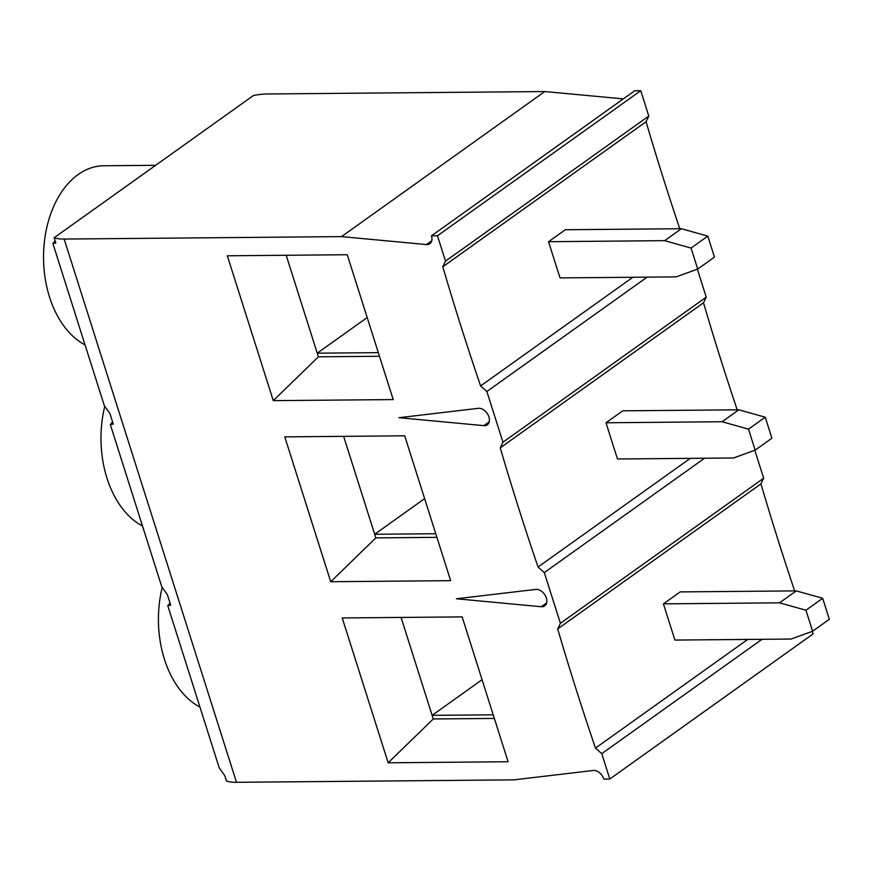 <?xml version="1.0" encoding="UTF-8"?>
<svg xmlns="http://www.w3.org/2000/svg" width="873" height="873" viewBox="0 0 873 873"><rect width="100%" height="100%" fill="white"/><g stroke="black" fill="none" stroke-linecap="round" stroke-linejoin="round"><path stroke-width="1.31" d="M393.21 399.583L273.282 400.642L227.329 255.789L347.258 254.73L393.21 399.583M379.471 356.271L318.394 356.806L273.282 400.642M318.394 356.806L317.248 353.183L378.315 352.648M286.191 255.265L317.248 353.183L367.184 317.543M681.398 228.726L565.322 229.741L548.582 241.69A2306.171 1566.664 54.5 0 0 560.062 277.909L676.149 276.883L697.723 269.07L714.463 257.12L707.807 236.114L691.056 248.063L664.659 240.664L681.398 228.726L707.807 236.114M647.111 277.145L486.872 391.508L480.597 385.931A2306.171 1566.664 54.5 0 1 442.797 266.778L445.514 261.125L648.792 116.054L646.075 121.707L442.797 266.778M437.471 235.775L640.749 90.694L634.747 90.748L431.469 235.83L437.471 235.775L445.514 261.125M431.469 235.83A9.614 6.526 54.5 0 1 429.854 243.709A9.614 6.526 54.5 0 1 426.395 244.56L341.518 236.616L544.796 91.545L623.344 98.889M544.796 91.545L267.433 93.978A40.038 12.626 -17.6 0 0 253.443 95.506L54.159 237.74A40.038 12.626 -17.6 0 0 64.155 239.06L341.518 236.616M761.998 639.309L601.759 753.672L609.801 779.022L603.8 779.076A9.614 6.526 54.5 0 0 593.236 770.488L513.848 779.862L236.485 782.306A40.038 12.626 162.4 0 1 226.489 780.986L224.819 775.726L219.243 767.924L167.78 605.676L170.028 603.014M601.759 753.672L595.473 748.096A2306.171 1566.664 54.5 0 1 557.683 628.942L560.401 623.289L763.668 478.218L760.95 483.871L557.683 628.942M704.555 458.227L544.316 572.59L560.401 623.289M544.316 572.59L538.041 567.014A2306.171 1566.664 54.5 0 1 500.24 447.86L502.957 442.207L706.235 297.136L703.518 302.789L500.24 447.86M486.872 391.508L502.957 442.207M483.838 425.642L398.961 417.698L478.349 408.324A9.614 6.526 54.5 0 1 487.942 414.631A9.614 6.526 54.5 0 1 487.298 424.791A9.614 6.526 54.5 0 1 483.838 425.642L489.229 421.801M541.282 606.724L456.404 598.78L535.793 589.406A9.614 6.526 54.5 0 1 545.385 595.713A9.614 6.526 54.5 0 1 544.741 605.873A9.614 6.526 54.5 0 1 541.282 606.724L546.662 602.883M508.097 761.747L388.169 762.806L342.216 617.953L462.144 616.895L508.097 761.747M450.654 580.665L330.725 581.724L284.773 436.871L404.701 435.813L450.654 580.665M679.761 228.737A2306.171 1566.664 54.5 0 1 646.075 121.707M632.849 277.265L480.597 385.931M697.374 269.2L706.235 297.136M737.205 409.819A2306.171 1566.664 54.5 0 1 703.518 302.789M754.807 450.282L763.668 478.218M794.648 590.901A2306.171 1566.664 54.5 0 1 760.95 483.871M812.25 631.365L813.069 633.94L609.801 779.022M640.749 90.694L648.792 116.054M55.141 240.85L52.893 243.512L55.817 242.989L54.159 237.74M52.893 243.512L104.356 405.759L109.933 413.562L113.261 424.071L110.336 424.594L112.584 421.932M110.336 424.594L161.8 586.842L167.376 594.644L170.704 605.153L167.78 605.676M779.545 602.828L805.943 610.227L822.682 598.278L796.285 590.89L779.545 602.828L663.458 603.854L680.198 591.905L796.285 590.89M663.458 603.854A2306.171 1566.664 54.5 0 0 674.949 640.073L791.036 639.047L812.61 631.234L829.35 619.284L822.682 598.278M494.358 718.435L433.281 718.97L388.169 762.806M433.281 718.97L432.135 715.347L493.201 714.812M401.067 617.429L432.135 715.347L482.071 679.707M722.102 421.746L748.499 429.145L765.239 417.196L738.842 409.808L722.102 421.746L606.026 422.772L622.765 410.823L738.842 409.808M606.026 422.772A2306.171 1566.664 54.5 0 0 617.506 458.991L733.593 457.965L755.167 450.152L771.907 438.202L765.239 417.196M436.915 537.353L375.837 537.888L330.725 581.724M375.837 537.888L374.692 534.265L435.758 533.73M343.635 436.347L374.692 534.265L424.627 498.625M697.723 269.07L691.056 248.063M548.582 241.69L664.659 240.664M155.634 165.313L103.745 165.761A92.091 61.023 89.5 0 0 78.133 174.545A92.091 61.023 89.5 0 0 43.65 262.795A92.091 61.023 89.5 0 0 85.052 344.879M755.167 450.152L748.499 429.145M690.292 458.347L538.041 567.014M104.684 406.665A92.091 61.023 89.5 0 0 142.495 525.961M812.61 631.234L805.943 610.227M747.735 639.429L595.473 748.096M162.127 587.747A92.091 61.023 89.5 0 0 199.939 707.043M236.485 782.306L64.155 239.06M431.786 240.719L426.395 244.56"/></g></svg>
